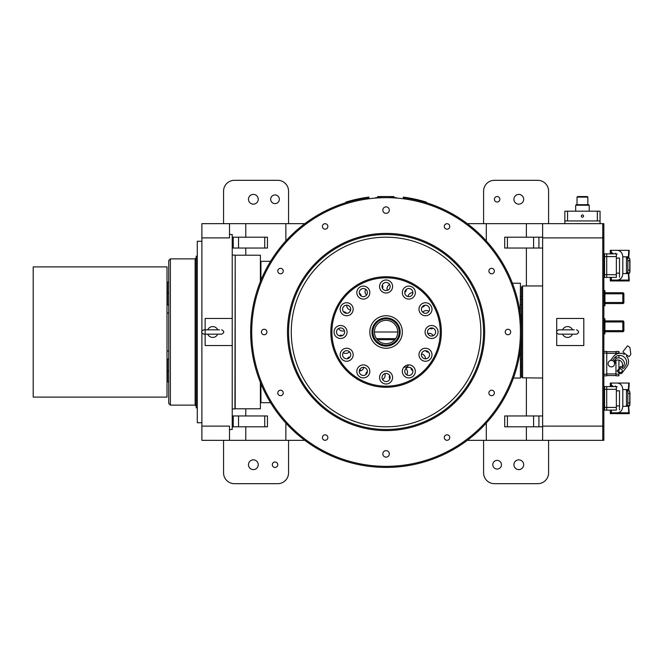 <?xml version="1.0" encoding="UTF-8"?>
<svg xmlns="http://www.w3.org/2000/svg" width="664" height="664" viewBox="0 0 664 664"><rect width="100%" height="100%" fill="white"/><g stroke="black" fill="none" stroke-linecap="round" stroke-linejoin="round"><path stroke-width="1" d="M288.566 223.66L288.566 191.157A10.832 10.832 0 0 0 277.735 180.317L234.392 180.317A10.832 10.832 0 0 0 223.561 191.157L223.561 223.66M304.817 223.66L201.889 223.66L201.889 330.954M602.763 223.66L602.763 440.34L603.85 440.34L603.85 223.66L467.331 223.66M304.817 440.34L201.889 440.34L201.889 333.046M602.763 440.34L467.331 440.34M288.566 440.34L288.566 472.843A10.832 10.832 0 0 1 277.735 483.683L234.392 483.683A10.832 10.832 0 0 1 223.561 472.843L223.561 440.34M548.589 440.34L548.589 472.843A10.832 10.832 0 0 1 537.757 483.683L494.423 483.683A10.832 10.832 0 0 1 483.583 472.843L483.583 440.34M548.589 223.66L548.589 191.157A10.832 10.832 0 0 0 537.757 180.317L494.423 180.317A10.832 10.832 0 0 0 483.583 191.157L483.583 223.66M275.021 194.942A4.333 4.333 0 0 0 271.269 201.449A4.333 4.333 0 0 0 278.772 201.449A4.333 4.333 0 0 0 275.021 194.942M253.357 194.403A4.872 4.872 0 0 0 249.133 201.715A4.872 4.872 0 0 0 257.574 201.715A4.872 4.872 0 0 0 253.357 194.403M285.86 240.907L285.86 223.66M486.297 240.907L486.297 223.66M542.629 440.34L542.629 223.66M497.129 196.544A2.739 2.739 0 0 0 494.755 200.644A2.739 2.739 0 0 0 499.494 200.644A2.739 2.739 0 0 0 497.129 196.544M518.8 194.403A4.872 4.872 0 0 0 514.575 201.715A4.872 4.872 0 0 0 523.016 201.715A4.872 4.872 0 0 0 518.8 194.403M229.52 223.66L229.52 237.878L201.889 237.878M201.889 426.122L229.52 426.122L229.52 440.34M600.057 223.66L600.057 220.946L564.84 220.946L564.84 223.66M229.52 429.508L232.226 429.508L232.226 345.546L205.143 345.546L205.143 318.454L232.226 318.454L232.226 234.492L229.52 234.492M285.86 423.092L285.86 440.34M486.297 440.34L486.297 423.092M497.129 460.384A4.333 4.333 0 0 1 500.88 466.892A4.333 4.333 0 0 1 493.377 466.892A4.333 4.333 0 0 1 497.129 460.384M518.8 469.597A4.872 4.872 0 0 1 514.575 462.285A4.872 4.872 0 0 1 523.016 462.285A4.872 4.872 0 0 1 518.8 469.597M275.021 461.986A2.739 2.739 0 0 1 277.394 466.086A2.739 2.739 0 0 1 272.655 466.086A2.739 2.739 0 0 1 275.021 461.986M253.357 469.597A4.872 4.872 0 0 1 249.133 462.285A4.872 4.872 0 0 1 257.574 462.285A4.872 4.872 0 0 1 253.357 469.597M232.226 237.197L267.443 237.197L267.443 248.037L238.55 248.037L238.55 237.197M232.226 248.037L238.55 248.037M521.506 296.791L520.418 296.791M507.421 237.197L504.715 237.197L504.715 248.037L507.421 248.037L507.421 237.197L533.607 237.197L533.607 248.037L507.421 248.037M542.629 237.197L533.607 237.197M542.629 248.037L533.607 248.037M521.506 367.209L520.418 367.209M542.629 426.803L504.715 426.803L504.715 415.963L533.607 415.963L533.607 426.803M538.927 426.803L538.927 415.963L542.629 415.963M538.927 415.963L533.607 415.963M232.226 415.963L267.443 415.963L267.443 426.803L238.55 426.803L238.55 415.963M232.226 426.803L238.55 426.803M232.226 318.454L232.226 345.546M556.714 330.954L556.714 318.454L583.805 318.454L583.805 345.546L556.714 345.546L556.714 333.046M520.244 313.582L520.418 283.246L512.425 283.246M520.418 349.098L520.418 378.048L513.438 378.048M270.563 261.309L260.935 261.309L260.935 280.216M260.935 383.784L260.935 402.691L270.563 402.691M196.204 257.781L195.116 258.869L195.116 405.131L196.204 406.219M167.004 359.083L167.004 266.887L33.2 266.887L33.2 397.113L167.004 397.113L167.004 359.083L168.739 359.083L168.739 260.495L170.366 258.869L170.366 405.131L195.116 405.131M167.004 350.957L168.739 350.957L168.739 403.504L170.366 405.131M197.283 407.837L196.204 407.837L196.204 256.163L197.283 256.163M168.739 282.159L167.494 282.159L167.494 292.841L168.739 292.841L168.739 304.917L167.004 304.917M168.739 359.083L168.739 371.159L167.494 371.159L167.494 381.841L168.739 381.841M167.494 292.841L167.494 304.917M167.494 359.083L167.494 371.159M201.889 422.736L197.283 422.736L197.283 241.264L201.889 241.264M396.508 197.656L375.658 197.656M403.172 197.656A135.431 135.431 0 0 1 500.399 404.6A135.431 135.431 0 0 1 271.75 404.6A135.431 135.431 0 0 1 368.976 197.656M386.074 197.656A134.344 134.344 0 0 1 502.424 399.172A134.344 134.344 0 0 1 269.725 399.172A134.344 134.344 0 0 1 386.074 197.656M322.397 437.559A2.739 2.739 0 0 1 326.497 435.186A2.739 2.739 0 0 1 326.497 439.925A2.739 2.739 0 0 1 322.397 437.559M277.784 392.947A2.739 2.739 0 0 1 281.885 390.573A2.739 2.739 0 0 1 281.885 395.312A2.739 2.739 0 0 1 277.784 392.947M261.45 332A2.739 2.739 0 0 1 265.558 329.626A2.739 2.739 0 0 1 265.558 334.374A2.739 2.739 0 0 1 261.45 332M277.784 271.053A2.739 2.739 0 0 1 281.885 268.688A2.739 2.739 0 0 1 281.885 273.427A2.739 2.739 0 0 1 277.784 271.053M322.397 226.441A2.739 2.739 0 0 1 326.497 224.075A2.739 2.739 0 0 1 326.497 228.814A2.739 2.739 0 0 1 322.397 226.441M444.282 226.441A2.739 2.739 0 0 1 448.391 224.075A2.739 2.739 0 0 1 448.391 228.814A2.739 2.739 0 0 1 444.282 226.441M488.895 271.053A2.739 2.739 0 0 1 493.003 268.688A2.739 2.739 0 0 1 493.003 273.427A2.739 2.739 0 0 1 488.895 271.053M505.221 332A2.739 2.739 0 0 1 509.329 329.626A2.739 2.739 0 0 1 509.329 334.374A2.739 2.739 0 0 1 505.221 332M488.895 392.947A2.739 2.739 0 0 1 493.003 390.573A2.739 2.739 0 0 1 493.003 395.312A2.739 2.739 0 0 1 488.895 392.947M444.282 437.559A2.739 2.739 0 0 1 448.391 435.186A2.739 2.739 0 0 1 448.391 439.925A2.739 2.739 0 0 1 444.282 437.559M382.821 453.885A3.254 3.254 0 0 1 387.701 451.072A3.254 3.254 0 0 1 387.701 456.699A3.254 3.254 0 0 1 382.821 453.885M382.821 210.114A3.254 3.254 0 0 1 387.701 207.301A3.254 3.254 0 0 1 387.701 212.928A3.254 3.254 0 0 1 382.821 210.114M386.074 233.404A98.596 98.596 0 0 1 471.457 381.294A98.596 98.596 0 0 1 300.692 381.294A98.596 98.596 0 0 1 386.074 233.404M288.566 332A97.508 97.508 0 0 0 386.074 429.508A97.508 97.508 0 0 0 483.583 332A97.508 97.508 0 0 0 386.074 234.492A97.508 97.508 0 0 0 288.566 332M386.074 276.747A55.253 55.253 0 0 1 433.924 359.631A55.253 55.253 0 0 1 338.225 359.631A55.253 55.253 0 0 1 386.074 276.747M331.9 332A54.174 54.174 0 0 0 386.074 386.174A54.174 54.174 0 0 0 440.249 332A54.174 54.174 0 0 0 386.074 277.826A54.174 54.174 0 0 0 331.9 332M408.518 364.918A3.793 3.793 0 0 1 403.994 367.067M427.516 332A4.067 4.067 0 0 1 433.609 328.481A4.067 4.067 0 0 1 433.609 335.519A4.067 4.067 0 0 1 427.516 332M421.424 354.75A4.067 4.067 0 0 1 427.516 351.231A4.067 4.067 0 0 1 427.516 358.269A4.067 4.067 0 0 1 421.424 354.75M421.424 309.25A4.067 4.067 0 0 1 427.516 305.731A4.067 4.067 0 0 1 427.516 312.769A4.067 4.067 0 0 1 421.424 309.25M382.016 286.499A4.067 4.067 0 0 1 388.108 282.98A4.067 4.067 0 0 1 388.108 290.01A4.067 4.067 0 0 1 382.016 286.499M404.766 292.592A4.067 4.067 0 0 1 410.858 289.072A4.067 4.067 0 0 1 410.858 296.111A4.067 4.067 0 0 1 404.766 292.592M359.257 292.592A4.067 4.067 0 0 1 365.358 289.072A4.067 4.067 0 0 1 365.358 296.111A4.067 4.067 0 0 1 359.257 292.592M336.507 332A4.067 4.067 0 0 1 342.599 328.481A4.067 4.067 0 0 1 342.599 335.519A4.067 4.067 0 0 1 336.507 332M342.607 309.25A4.067 4.067 0 0 1 348.7 305.731A4.067 4.067 0 0 1 348.7 312.769A4.067 4.067 0 0 1 342.607 309.25M342.607 354.75A4.067 4.067 0 0 1 348.7 351.231A4.067 4.067 0 0 1 348.7 358.269A4.067 4.067 0 0 1 342.607 354.75M382.016 377.501A4.067 4.067 0 0 1 388.108 373.99A4.067 4.067 0 0 1 388.108 381.02A4.067 4.067 0 0 1 382.016 377.501M404.766 371.408A4.067 4.067 0 0 1 410.858 367.889A4.067 4.067 0 0 1 410.858 374.928A4.067 4.067 0 0 1 404.766 371.408M359.257 371.408A4.067 4.067 0 0 1 365.358 367.889A4.067 4.067 0 0 1 365.358 374.928A4.067 4.067 0 0 1 359.257 371.408M402.326 332A16.251 16.251 0 0 1 377.949 346.077A16.251 16.251 0 0 1 377.949 317.923A16.251 16.251 0 0 1 402.326 332M425.076 332A6.499 6.499 0 0 1 434.829 326.373A6.499 6.499 0 0 1 434.829 337.627A6.499 6.499 0 0 1 425.076 332M418.984 354.75A6.499 6.499 0 0 1 428.736 349.123A6.499 6.499 0 0 1 428.736 360.386A6.499 6.499 0 0 1 418.984 354.75M418.984 309.25A6.499 6.499 0 0 1 428.736 303.614A6.499 6.499 0 0 1 428.736 314.877A6.499 6.499 0 0 1 418.984 309.25M379.576 286.499A6.499 6.499 0 0 1 389.328 280.864A6.499 6.499 0 0 1 389.328 292.127A6.499 6.499 0 0 1 379.576 286.499M402.326 292.592A6.499 6.499 0 0 1 412.078 286.964A6.499 6.499 0 0 1 412.078 298.219A6.499 6.499 0 0 1 402.326 292.592M356.825 292.592A6.499 6.499 0 0 1 366.569 286.964A6.499 6.499 0 0 1 366.569 298.219A6.499 6.499 0 0 1 356.825 292.592M334.067 332A6.499 6.499 0 0 1 343.819 326.373A6.499 6.499 0 0 1 343.819 337.627A6.499 6.499 0 0 1 334.067 332M340.167 309.25A6.499 6.499 0 0 1 349.92 303.614A6.499 6.499 0 0 1 349.92 314.877A6.499 6.499 0 0 1 340.167 309.25M340.167 354.75A6.499 6.499 0 0 1 349.92 349.123A6.499 6.499 0 0 1 349.92 360.386A6.499 6.499 0 0 1 340.167 354.75M379.576 377.501A6.499 6.499 0 0 1 389.328 371.873A6.499 6.499 0 0 1 389.328 383.136A6.499 6.499 0 0 1 379.576 377.501M402.326 371.408A6.499 6.499 0 0 1 412.078 365.781A6.499 6.499 0 0 1 412.078 377.036A6.499 6.499 0 0 1 402.326 371.408M356.825 371.408A6.499 6.499 0 0 1 366.569 365.781A6.499 6.499 0 0 1 366.569 377.036A6.499 6.499 0 0 1 356.825 371.408M521.796 377.252L522.344 377.799L521.506 376.961L521.506 287.039L522.585 285.952L542.629 285.952M522.585 285.952L522.585 377.799L542.629 378.048M520.418 304.917L521.506 304.917M520.418 299.497L521.506 299.497M521.506 364.503L520.418 364.503M520.418 313.582L520.418 314.902M350.733 309.25A4.067 4.067 0 0 0 344.633 305.731A4.067 4.067 0 0 0 344.633 312.769A4.067 4.067 0 0 0 350.733 309.25M429.55 354.75A4.067 4.067 0 0 0 423.449 351.231A4.067 4.067 0 0 0 423.449 358.269A4.067 4.067 0 0 0 429.55 354.75M600.057 220.946L600.057 211.193L597.343 211.193L597.343 220.946L567.554 220.946L567.554 211.193L564.84 211.193L564.84 220.946M597.343 211.193L567.554 211.193M581.515 215.451L581.332 216.074A1.121 1.121 0 0 1 583.009 215.103A1.121 1.121 0 0 1 583.009 217.045A1.121 1.121 0 0 1 581.332 216.074L581.415 215.642M589.217 211.193L589.217 205.234L575.68 205.234L575.68 211.193M589.217 205.234L588.678 204.695L576.219 204.695L575.68 205.234M587.864 204.695L587.864 197.108L577.033 197.108L577.033 204.695M587.864 197.108L587.325 196.569L577.572 196.569L577.033 197.108M603.85 276.199L603.983 254.536M603.85 337.146L603.85 286.765M603.85 372.628L603.85 350.957M603.85 408.924L603.85 387.253M604.929 303.556L622.807 303.556L622.807 302.477L623.886 302.477L623.886 293.812L622.807 293.812L622.807 292.724L604.929 292.724M623.886 293.812A1.087 1.087 0 0 0 622.807 292.724A1.087 1.087 0 0 1 623.886 293.812M622.807 303.556A1.087 1.087 0 0 0 623.886 302.477M603.983 290.558L604.929 290.558L604.929 305.731L604.389 305.731L604.389 290.558L603.983 305.731M604.929 331.726L622.807 331.726L622.807 330.647L623.886 330.647L623.886 321.982L622.807 321.982L622.807 320.895L604.929 320.895M623.886 321.982A1.087 1.087 0 0 0 622.807 320.895A1.087 1.087 0 0 1 623.886 321.982M622.807 331.726A1.087 1.087 0 0 0 623.886 330.647A1.087 1.087 0 0 1 622.807 331.726M603.983 318.728L604.929 318.728L604.929 333.892L604.389 333.892L604.389 318.728L603.983 333.892M616.358 407.406L616.358 410.12L604.547 410.12L604.547 386.606L616.358 386.606L616.358 407.406L606.713 407.406L606.713 386.606M606.713 410.12L606.713 407.406L604.547 407.406L604.547 386.606L603.85 386.606M612.814 412.8L612.814 413.531L615.354 413.531L615.354 412.8M612.814 413.531L615.354 413.531M615.221 383.053L612.947 383.053M619.504 409.954L619.504 390.83L616.358 390.83M617.105 386.772L616.358 386.772M603.85 410.12L604.547 410.12L604.547 407.406L603.983 407.406M611.386 412.8L610.291 412.8L610.291 410.12L611.386 410.12L611.386 412.8L617.429 412.8C620.674 412.385 622.467 410.219 622.807 406.293L622.807 389.56C622.467 385.635 620.674 383.468 617.429 383.053L610.291 383.053L610.291 385.743L612.731 385.743M619.504 391.121L619.504 404.733M624.376 412.8L623.438 412.8M628.634 406.077L629.24 412.8L617.429 412.8M628.617 390.258L629.24 383.053L617.429 383.053M628.766 412.8L628.36 406.293L626.459 406.293L626.459 390.042L628.36 390.042L628.766 383.053M622.807 406.293L626.459 406.293L627.364 405.563A2.706 0.589 -90 0 0 627.854 402.899L627.854 393.445A2.706 0.589 -90 0 0 627.364 390.781L626.459 390.042M628.36 390.042L629.264 390.781A2.706 0.589 90 0 1 629.746 393.445L629.746 402.899A2.706 0.589 90 0 1 629.264 405.563L628.36 406.293M616.358 386.606L616.889 386.606M628.808 386.606L629.223 385.743M629.024 386.606L628.717 390.341M628.7 406.019L628.791 409.082M610.291 412.8L610.291 413.664L612.947 413.664M615.221 413.664L629.223 413.664L629.223 412.8M619.794 413.664L619.794 412.8M628.708 406.501L629.43 405.945A2.706 0.614 90 0 0 629.937 403.272L629.937 393.827A2.706 0.614 90 0 0 629.505 391.237M603.983 274.688L604.547 274.688L604.547 277.394L603.85 277.394L606.713 277.394L604.547 277.394L604.547 253.88L616.358 253.88L616.358 274.688L606.713 274.688L606.713 253.88M616.358 274.688L616.358 277.394L606.713 277.394L610.291 277.394L610.291 280.075L617.429 280.075C620.674 279.66 622.467 277.494 622.807 273.576L622.807 256.835C622.467 252.918 620.674 250.751 617.429 250.336L610.291 250.336L610.291 253.017L612.731 253.017M606.713 277.394L606.713 274.688L604.547 274.688L604.547 253.88L603.85 253.88M612.814 280.075L612.814 280.806L615.354 280.806L615.354 280.075M610.291 278.257L610.291 280.947L629.223 280.947L629.223 280.075L617.429 280.075M615.221 250.336L612.947 250.336M619.504 277.228L619.504 258.113L616.358 258.113M617.105 254.046L616.358 254.046M619.504 258.396L619.504 272.016M612.731 277.394L610.291 277.394M624.376 280.075L623.438 280.075M629.24 280.075L628.634 273.352M628.617 257.532L629.24 250.336L617.429 250.336M628.766 280.075L628.36 273.576L626.459 273.576L626.459 257.325L628.36 257.325L628.766 250.336M622.807 273.576L626.459 273.576L627.364 272.846A2.706 0.589 -90 0 0 627.854 270.173L627.854 260.728A2.706 0.589 -90 0 0 627.364 258.055L626.459 257.325M628.36 257.325L629.264 258.055A2.706 0.589 90 0 1 629.746 260.728L629.746 270.173A2.706 0.589 90 0 1 629.264 272.846L628.36 273.576M616.358 253.88L616.889 253.88M628.808 253.88L629.223 253.017M629.024 253.88L628.717 257.615M628.7 273.302L628.791 276.357M619.794 280.947L619.794 280.075M628.708 273.784L629.43 273.219A2.706 0.614 90 0 0 629.937 270.555L629.937 261.101A2.706 0.614 90 0 0 629.505 258.512M603.85 237.812L602.763 237.812L602.763 426.188L603.85 426.188M167.004 313.043L168.739 313.043L168.739 304.917M374.43 332L397.719 332M393.918 197.656L393.918 196.569L394.2 197.656M393.918 196.569L377.667 196.569L377.667 197.656M376.505 338.64L395.644 338.64M377.351 339.719L394.798 339.719M359.822 369.35A6.499 6.499 0 0 1 360.071 370.894M360.743 370.761L359.913 369.201M260.396 382.456L260.396 408.792L235.205 408.792L235.205 255.208L260.396 255.208L260.396 281.544M235.205 255.349L234.94 408.924L232.226 408.924M234.94 255.076L232.226 255.076M433.177 335.735A4.333 4.333 0 0 0 427.848 333.61M365.756 289.338A4.333 4.333 0 0 0 366.586 295.015M359.29 370.927A4.333 4.333 0 0 0 363.789 367.375M389.635 284.532A4.739 4.739 0 0 0 387.303 290.367M412.892 292.675A4.739 4.739 0 0 0 407.962 296.559M343.188 352.65A4.739 4.739 0 0 0 349.405 351.754M338.607 328.439A4.739 4.739 0 0 0 344.442 330.772M428.961 311.35A4.739 4.739 0 0 0 422.744 312.246M346.749 305.183A4.739 4.739 0 0 0 350.633 310.121M425.408 358.817A4.739 4.739 0 0 0 421.515 353.879M406.725 374.886A4.739 4.739 0 0 0 405.828 368.669M382.522 379.468A4.739 4.739 0 0 0 384.846 373.633M346.45 313.308A2.739 2.739 0 0 0 343.578 311.889M342.416 335.619A2.739 2.739 0 0 0 339.213 335.826M350.077 356.966A2.739 2.739 0 0 0 347.405 358.751M367.383 371.624A2.739 2.739 0 0 0 365.964 374.496M389.693 375.658A2.739 2.739 0 0 0 389.909 378.862M411.041 367.997A2.739 2.739 0 0 0 412.825 370.67M425.699 350.692A2.739 2.739 0 0 0 428.57 352.111M429.732 328.381A2.739 2.739 0 0 0 432.936 328.174M422.08 307.034A2.739 2.739 0 0 0 424.744 305.249M404.766 292.376A2.739 2.739 0 0 0 406.185 289.504M382.456 288.342A2.739 2.739 0 0 0 382.248 285.138M361.108 296.003A2.739 2.739 0 0 0 359.332 293.33M373.06 337.387A14.085 14.085 0 0 1 387.917 318.039A14.085 14.085 0 0 1 397.246 340.574A14.085 14.085 0 0 1 373.06 337.387M426.479 202.171L425.441 201.856L425.284 202.371L426.321 202.686L426.479 202.171L425.441 201.856A135.971 135.971 0 0 0 404.393 197.266L403.322 197.125L403.255 197.665M403.322 197.125L404.393 197.266L404.326 197.806M345.952 202.653L345.786 202.13L346.824 201.814A135.971 135.971 0 0 1 367.881 197.249L368.952 197.108L367.881 197.249L367.947 197.789L369.018 197.648L368.952 197.108L369.018 197.648M346.99 202.337L346.824 201.814L345.786 202.13M376.77 322.696A13.164 13.164 0 0 1 398.79 328.597A13.164 13.164 0 0 1 382.671 344.716A13.164 13.164 0 0 1 376.77 322.696M377.841 323.766A11.645 11.645 0 0 1 397.329 328.987A11.645 11.645 0 0 1 383.062 343.246A11.645 11.645 0 0 1 377.841 323.766M167.004 370.778L167.494 370.778M167.494 300.037L167.004 300.037M167.494 293.222L167.004 293.222M167.494 283.246L167.004 283.246M167.494 380.754L167.004 380.754M603.983 353.074L606.747 353.074L606.747 351.447L603.983 351.447M606.747 353.074L606.747 374.214L603.85 374.214M603.85 375.841L606.747 375.841L606.747 374.214M606.747 373.94L615.951 373.94L615.951 360.428L615.951 375.807L618.931 375.807L618.931 374.181L615.951 374.181M615.951 358.743L615.951 356.551L615.951 358.743M615.951 353.107L618.931 353.107L618.931 351.48L615.951 351.48L615.951 354.418L615.951 353.348L606.747 353.348M606.747 351.729L615.951 351.729M606.747 375.558L615.951 375.558M618.931 355.414L618.931 357.896M614.557 363.1A0.722 0.722 0 0 1 614.955 363.249L615.404 362.668L614.258 361.78A4.606 4.606 0 0 1 620.716 360.95A4.606 4.606 0 0 1 621.545 367.408A4.606 4.606 0 0 0 618.931 360.104L618.931 369.109M618.931 369.773L618.931 371.624M621.545 367.408L620.4 366.528L619.952 367.109A0.722 0.722 0 0 1 619.852 368.321L617.62 370.23A0.813 0.813 0 0 0 617.52 371.591L619.728 373.292L618.931 372.678L618.931 374.181M622.5 367.167L623.637 365.706L622.5 367.167A0.772 0.772 0 0 0 622.641 368.254A0.772 0.772 0 0 0 623.72 368.113L625.231 366.163A6.499 6.499 0 0 0 624.459 357.373A9.752 9.752 0 0 0 623.239 356.435A6.499 6.499 0 0 0 614.54 357.896L613.03 359.855A0.772 0.772 0 0 0 613.171 360.934A0.772 0.772 0 0 0 614.25 360.801L615.387 359.332A3.793 3.793 0 0 1 618.997 357.904A6.781 6.781 0 0 1 624.102 361.847A3.793 3.793 0 0 1 623.637 365.706M622.002 373.002L626.799 366.794L622.002 373.002A1.627 1.627 0 0 1 619.728 373.292M612.93 366.478A3.254 3.254 0 0 1 608.099 363.598A3.254 3.254 0 0 1 613.013 360.851A3.254 3.254 0 0 1 612.93 366.478M626.974 355.149L626.326 355.987A8.383 8.383 0 0 1 626.799 366.794M624.824 353.489L624.193 354.319A8.383 8.383 0 0 0 613.528 356.543L610.465 360.519M612.142 366.794A0.813 0.813 0 0 1 611.561 366.885M621.902 371.798A1.801 1.801 0 0 1 618.815 371.383A1.801 1.801 0 0 1 620.724 368.91A1.801 1.801 0 0 1 621.902 371.798M627.264 346.127L623.122 351.488A0.539 0.539 0 0 0 623.222 352.252L628.576 356.385A0.539 0.539 0 0 0 629.339 356.294L630.692 354.543A0.539 0.539 0 0 0 630.8 354.136L629.978 347.745A0.539 0.539 0 0 0 629.771 347.388L628.019 346.035A0.539 0.539 0 0 0 627.264 346.127M219.493 329.834L203.79 329.834C200.993 331.278 200.993 332.722 203.79 334.166L221.66 334.166C224.457 332.722 224.457 331.278 221.66 329.834M207.757 334.166A5.42 5.42 0 0 0 217.692 334.166M207.757 329.834L217.692 329.834A5.42 5.42 0 0 0 207.757 329.834M574.318 329.834L558.615 329.834C555.818 331.278 555.818 332.722 558.615 334.166L576.493 334.166C579.282 332.722 579.282 331.278 576.493 329.834M562.582 334.166A5.42 5.42 0 0 0 572.517 334.166M562.582 329.834L572.517 329.834A5.42 5.42 0 0 0 562.582 329.834M245.771 223.66L245.771 237.197M245.771 248.037L245.771 255.208M526.378 285.952L526.378 248.037M526.378 237.197L526.378 223.66M602.763 237.878L542.629 237.878M526.378 440.34L526.378 426.803M526.378 415.963L526.378 377.799M542.629 426.122L602.763 426.122M245.771 426.803L245.771 440.34M245.771 408.792L245.771 415.963M538.927 237.197L538.927 248.037M233.222 237.197L233.222 248.037M233.222 426.803L233.222 415.963M264.728 237.197L264.728 248.037M507.421 426.803L507.421 415.963M264.728 415.963L264.728 426.803M480.877 332A94.803 94.803 0 0 0 338.673 249.896A94.803 94.803 0 0 0 338.673 414.104A94.803 94.803 0 0 0 480.877 332M604.929 302.477L622.807 302.477L622.807 293.812L604.929 293.812M604.929 330.647L622.807 330.647L622.807 321.982L604.929 321.982M603.983 389.311L616.358 389.311M616.358 405.887L619.504 405.887M611.386 383.053L611.386 385.743M622.807 389.56L628.36 389.56M629.264 390.781L627.364 390.781M627.364 405.563L629.264 405.563M627.854 393.445L629.746 393.445M627.854 402.899L629.746 402.899M616.756 413.664L616.756 412.8M624.193 412.8L624.193 413.664M626.941 413.664L626.941 412.8M628.244 413.664L628.244 412.8M623.388 413.664L623.388 412.8L623.363 413.664M603.983 256.594L616.358 256.594M616.358 273.17L619.504 273.17M611.386 277.394L611.386 280.075M611.386 250.336L611.386 253.017M622.807 256.835L628.36 256.835M629.264 258.055L627.364 258.055M627.364 272.846L629.264 272.846M627.854 260.728L629.746 260.728M627.854 270.173L629.746 270.173M616.756 280.947L616.756 280.075M624.193 280.075L624.193 280.947M626.941 280.947L626.941 280.075M628.244 280.947L628.244 280.075M623.388 280.947L623.388 280.075L623.363 280.947M380.381 197.656L380.381 196.569M391.212 196.569L391.212 197.656M170.366 258.869L195.116 258.869M520.418 359.083L521.506 359.083M519.879 308.976L520.418 308.436M519.879 355.024L520.418 355.564M612.814 385.743L612.814 386.606M615.354 385.892L615.354 386.606M610.291 386.606L610.291 385.743M612.814 253.017L612.814 253.88M615.354 253.167L615.354 253.88M610.291 253.88L610.291 253.017M260.935 398.358L260.396 398.358"/></g></svg>
